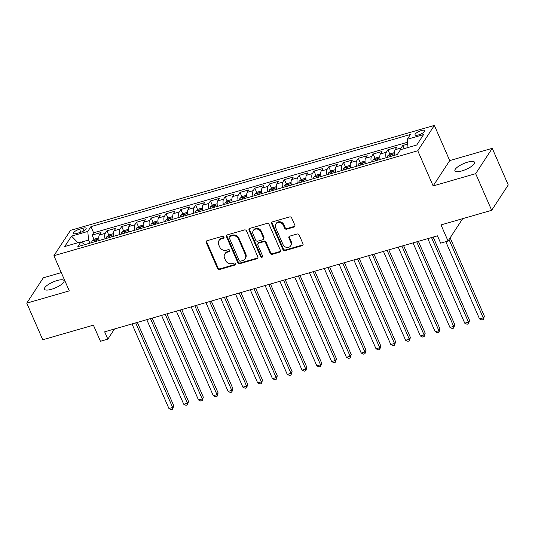 <?xml version="1.0" encoding="UTF-8"?>
<svg xmlns="http://www.w3.org/2000/svg" width="535" height="535" viewBox="0 0 535 535"><rect width="100%" height="100%" fill="white"/><g stroke="black" fill="none" stroke-linecap="round" stroke-linejoin="round"><path stroke-width="0.8" d="M223.938 236.985A1.15 1.003 -146.8 0 0 222.486 236.269L207.058 240.717A1.645 1.431 -146.8 0 0 206.236 242.576L217.544 268.463A1.645 1.431 -146.8 0 0 219.624 269.486L235.052 265.032A1.15 1.003 -146.8 0 0 234.169 263.019L232.177 263.594A5.256 4.581 -146.8 0 1 225.516 260.338L224.573 258.178A5.256 4.581 -146.8 0 1 224.827 253.964A5.256 4.581 -146.8 0 1 227.208 252.232L229.207 251.657A1.15 1.003 -146.8 0 0 228.325 249.644L226.332 250.22A5.256 4.581 -146.8 0 1 219.678 246.963L218.735 244.803A5.256 4.581 -146.8 0 1 218.982 240.589A5.256 4.581 -146.8 0 1 221.37 238.857L223.362 238.282A1.15 1.003 -146.8 0 0 223.938 236.985M467.597 162.158A10.707 3.143 -23.6 0 0 454.917 170.825A10.707 3.143 -23.6 0 0 461.859 170.926A10.707 3.143 -23.6 0 0 474.538 162.252A10.707 3.143 -23.6 0 0 467.597 162.158M57.138 280.534A10.707 3.143 -23.6 0 0 44.459 289.208A10.707 3.143 -23.6 0 0 51.4 289.308A10.707 3.143 -23.6 0 0 64.08 280.634A10.707 3.143 -23.6 0 0 57.138 280.534M421.406 130.54A5.35 1.572 -23.6 0 0 415.066 134.88A5.35 1.572 -23.6 0 0 418.537 134.927A5.35 1.572 -23.6 0 0 424.877 130.594A5.35 1.572 -23.6 0 0 421.406 130.54M294.029 227.054A1.645 1.431 -146.8 0 0 294.852 225.195L291.675 217.932A1.645 1.431 -146.8 0 0 289.596 216.916L272.462 221.858A1.645 1.431 -146.8 0 0 271.64 223.71L282.948 249.604A1.645 1.431 -146.8 0 0 285.035 250.621L302.161 245.679A1.645 1.431 -146.8 0 0 302.984 243.82L299.152 235.052A1.645 1.431 -146.8 0 0 297.072 234.029L289.743 236.142A1.645 1.431 -146.8 0 0 288.92 238.001L290.819 242.355A4.394 3.832 -146.8 0 1 290.612 245.879A4.394 3.832 -146.8 0 1 286.7 247.417A4.394 3.832 -146.8 0 1 283.048 244.595L275.605 227.549A4.394 3.832 -146.8 0 1 275.813 224.025A4.394 3.832 -146.8 0 1 279.725 222.486A4.394 3.832 -146.8 0 1 283.376 225.309L284.613 228.151A1.645 1.431 -146.8 0 0 286.693 229.167L294.029 227.054L294.477 226.372A1.645 1.431 -146.8 0 0 294.939 226.138M61.298 272.609L43.328 277.792L26.75 303.144L42.753 339.772L93.411 325.166L100.453 341.283L107.849 339.15L104.653 331.82L437.456 235.835L440.659 243.164L448.049 241.031L462.681 218.661M475.668 173.668L492.247 148.322L449.721 160.587L433.143 185.933L475.668 173.668L491.672 210.302L441.014 224.914L448.049 241.031M433.143 185.933L417.775 150.77L53.908 255.71L70.493 230.364L434.36 125.417L417.775 150.77M26.75 303.144L69.276 290.879L53.908 255.71M246.521 230.959A1.645 1.431 -146.8 0 0 244.441 229.936L227.308 234.878A1.645 1.431 -146.8 0 0 226.486 236.737L237.801 262.625A1.645 1.431 -146.8 0 0 239.881 263.641L257.007 258.699A1.645 1.431 -146.8 0 0 257.837 256.847L246.521 230.959M249.885 228.365L267.018 223.423A1.645 1.431 -146.8 0 1 269.098 224.446L280.414 250.333A1.645 1.431 -146.8 0 1 279.584 252.192L272.255 254.306A1.645 1.431 -146.8 0 1 270.175 253.289L265.587 242.79A1.645 1.431 -146.8 0 0 263.508 241.766L258.646 243.171A1.645 1.431 -146.8 0 0 257.823 245.03L262.598 255.957A1.15 1.003 -146.8 0 1 260.565 256.546L249.063 230.224A1.645 1.431 -146.8 0 1 249.885 228.365M492.247 148.322L508.25 184.95L491.672 210.302M407.71 144.062L402.735 145.5L404.112 148.65M400.588 149.666A6.694 2.621 -106.1 0 1 401.103 148.001L395.184 149.706L396.816 147.205L387.942 149.767L389.854 154.14M386.076 157.745A6.694 2.621 -106.1 0 1 386.31 152.261L380.392 153.973L382.03 151.472L373.156 154.026L375.062 158.407M371.283 162.011A6.694 2.621 -106.1 0 1 371.517 156.528L365.599 158.24L367.237 155.738L358.363 158.293L360.276 162.667M356.491 166.278A6.694 2.621 -106.1 0 1 356.725 160.794L350.806 162.5L352.445 160.005L343.57 162.56L345.483 166.933M341.698 170.545A6.694 2.621 -106.1 0 1 341.932 165.061L336.02 166.766L337.652 164.265L328.778 166.826L330.69 171.2M326.905 174.805A6.694 2.621 -106.1 0 1 327.146 169.327L321.227 171.033L322.859 168.532L313.985 171.093L315.897 175.467M312.119 179.071A6.694 2.621 -106.1 0 1 312.353 173.594L306.435 175.299L308.073 172.798L299.199 175.36L301.105 179.733M297.326 183.338A6.694 2.621 -106.1 0 1 297.56 177.861L291.642 179.566L293.28 177.065L284.406 179.626L286.319 184M282.534 187.604A6.694 2.621 -106.1 0 1 282.768 182.127L276.856 183.833L278.488 181.332L269.613 183.893L271.526 188.266M267.741 191.871A6.694 2.621 -106.1 0 1 267.975 186.394L262.063 188.099L263.695 185.598L254.821 188.16L256.733 192.533M252.955 196.138A6.694 2.621 -106.1 0 1 253.189 190.661L247.27 192.366L248.909 189.865L240.028 192.426L241.94 196.8M238.162 200.404A6.694 2.621 -106.1 0 1 238.396 194.927L232.478 196.633L234.116 194.131L225.242 196.693L227.148 201.066M223.369 204.671A6.694 2.621 -106.1 0 1 223.603 199.187L217.685 200.899L219.323 198.398L210.449 200.953L212.362 205.333M208.576 208.938A6.694 2.621 -106.1 0 1 208.81 203.454L202.899 205.166L204.53 202.665L195.656 205.219L197.569 209.593M193.784 213.204A6.694 2.621 -106.1 0 1 194.024 207.72L188.106 209.426L189.738 206.925L180.863 209.486L182.776 213.86M178.998 217.471A6.694 2.621 -106.1 0 1 179.232 211.987L173.313 213.692L174.952 211.191L166.077 213.753L167.983 218.126M164.205 221.731A6.694 2.621 -106.1 0 1 164.439 216.254L158.52 217.959L160.159 215.458L151.285 218.019L153.197 222.393M149.412 225.997A6.694 2.621 -106.1 0 1 149.646 220.52L143.728 222.226L145.366 219.724L136.492 222.286L138.404 226.659M134.619 230.264A6.694 2.621 -106.1 0 1 134.853 224.787L128.942 226.492L130.573 223.991L121.699 226.552L123.612 230.926M119.827 234.531A6.694 2.621 -106.1 0 1 120.067 229.054L114.149 230.759L115.781 228.258L106.906 230.819L105.275 233.32A6.694 2.621 73.9 0 0 105.041 238.797M108.819 235.193L106.906 230.819M76.752 233.447L80.009 232.511A5.183 1.525 -23.6 0 0 86.148 228.311A5.183 1.525 -23.6 0 0 82.785 228.258L79.534 229.201A5.183 1.525 -23.6 0 0 73.389 233.4A5.183 1.525 -23.6 0 0 76.752 233.447M408.024 147.52L407.289 139.287L410.425 134.486L90.93 226.633L87.793 231.428L88.563 240.034L89.927 243.157M407.289 139.287L423.559 134.593L416.745 145.005L400.474 149.7L397.338 154.495L77.843 246.642L80.986 241.847L64.715 246.535L71.523 236.122L87.793 231.428M407.55 142.243L93.618 232.785L92.12 235.086L100.995 232.524L99.356 235.025A6.694 2.621 73.9 0 0 99.122 240.503M120.067 229.054L121.699 226.552M134.853 224.787L136.492 222.286M149.646 220.52L151.285 218.019M164.439 216.254L166.077 213.753M179.232 211.987L180.863 209.486M194.024 207.72L195.656 205.219M208.81 203.454L210.449 200.953M223.603 199.187L225.242 196.693M238.396 194.927L240.028 192.426M253.189 190.661L254.821 188.16M267.975 186.394L269.613 183.893M282.768 182.127L284.406 179.626M297.56 177.861L299.199 175.36M312.353 173.594L313.985 171.093M327.146 169.327L328.778 166.826M341.932 165.061L343.57 162.56M356.725 160.794L358.363 158.293M371.517 156.528L373.156 154.026M386.31 152.261L387.942 149.767M401.103 148.001L402.735 145.5M88.563 240.034L81.353 242.108M449.721 160.587L434.36 125.417M107.849 339.15L114.503 328.978M94.026 239.459L92.12 235.086M93.618 232.785L90.93 226.633M84.851 244.622L80.986 241.847M114.149 230.759A6.694 2.621 73.9 0 0 113.915 236.236M128.942 226.492A6.694 2.621 73.9 0 0 128.708 231.969M143.728 222.226A6.694 2.621 73.9 0 0 143.494 227.709M158.52 217.959A6.694 2.621 73.9 0 0 158.286 223.443M173.313 213.692A6.694 2.621 73.9 0 0 173.079 219.176M188.106 209.426A6.694 2.621 73.9 0 0 187.872 214.91M202.899 205.166A6.694 2.621 73.9 0 0 202.658 210.643M217.685 200.899A6.694 2.621 73.9 0 0 217.451 206.376M232.478 196.633A6.694 2.621 73.9 0 0 232.243 202.11M247.27 192.366A6.694 2.621 73.9 0 0 247.036 197.843M262.063 188.099A6.694 2.621 73.9 0 0 261.829 193.576M276.856 183.833A6.694 2.621 73.9 0 0 276.615 189.31M291.642 179.566A6.694 2.621 73.9 0 0 291.408 185.043M306.435 175.299A6.694 2.621 73.9 0 0 306.201 180.783M321.227 171.033A6.694 2.621 73.9 0 0 320.993 176.517M336.02 166.766A6.694 2.621 73.9 0 0 335.786 172.25M350.806 162.5A6.694 2.621 73.9 0 0 350.572 167.983M365.599 158.24A6.694 2.621 73.9 0 0 365.365 163.717M380.392 153.973A6.694 2.621 73.9 0 0 380.158 159.45M395.184 149.706A6.694 2.621 73.9 0 0 394.95 155.183M77.923 242.729L71.523 236.122M224.025 237.507A1.15 1.003 -146.8 0 1 223.811 237.6L221.818 238.175A5.256 4.581 -146.8 0 0 219.43 239.901L218.982 240.589M224.827 253.964L225.275 253.276A5.256 4.581 -146.8 0 1 227.656 251.55L229.655 250.975A1.15 1.003 -146.8 0 0 229.869 250.882M206.59 240.957A1.645 1.431 -146.8 0 0 206.684 241.894L217.992 267.781A1.645 1.431 -146.8 0 0 220.072 268.797L235.5 264.35A1.15 1.003 -146.8 0 0 235.714 264.263M226.847 235.112A1.645 1.431 -146.8 0 0 226.934 236.049L238.249 261.936A1.645 1.431 -146.8 0 0 240.329 262.959L257.455 258.017A1.645 1.431 -146.8 0 0 257.923 257.783M229.789 236.43A1.15 1.003 -146.8 0 0 229.214 237.734L239.138 260.458A1.15 1.003 -146.8 0 0 240.596 261.167L242.703 260.565A5.256 4.581 -146.8 0 0 245.09 258.833A5.256 4.581 -146.8 0 0 245.338 254.62L238.55 239.085A5.256 4.581 -146.8 0 0 231.896 235.821L229.789 236.43L230.237 235.748A1.15 1.003 -146.8 0 0 229.716 236.122L229.268 236.811M245.09 258.833L245.538 258.151A5.256 4.581 -146.8 0 0 245.786 253.938L245.338 254.62M230.237 235.748L232.344 235.139A5.256 4.581 -146.8 0 1 238.998 238.403L245.786 253.938M257.897 243.713L258.345 243.024A1.645 1.431 -146.8 0 1 259.094 242.482L263.956 241.084A1.645 1.431 -146.8 0 1 266.035 242.101L270.623 252.6A1.645 1.431 -146.8 0 0 272.703 253.623L280.032 251.503A1.645 1.431 -146.8 0 0 280.5 251.269M249.424 228.599A1.645 1.431 -146.8 0 0 249.511 229.542L261.013 255.857A1.15 1.003 -146.8 0 0 262.678 256.486M260.826 231.889A4.394 3.832 -146.8 0 0 257.174 229.067A4.394 3.832 -146.8 0 0 253.269 230.605A4.394 3.832 -146.8 0 0 253.062 234.129L255.683 240.135A1.645 1.431 -146.8 0 0 257.763 241.158L262.625 239.754A1.645 1.431 -146.8 0 0 263.454 237.894L260.826 231.889L261.274 231.207A4.394 3.832 -146.8 0 0 257.623 228.385A4.394 3.832 -146.8 0 0 253.717 229.923L253.269 230.605M263.374 239.212L263.822 238.53A1.645 1.431 -146.8 0 0 263.902 237.212L263.454 237.894M261.274 231.207L263.902 237.212M275.813 224.025L276.261 223.342A4.394 3.832 -146.8 0 1 280.173 221.804A4.394 3.832 -146.8 0 1 283.824 224.626L285.061 227.462A1.645 1.431 -146.8 0 0 287.141 228.485L294.477 226.372M290.612 245.879L291.06 245.19A4.394 3.832 -146.8 0 0 291.267 241.666L290.819 242.355M289.274 236.376A1.645 1.431 -146.8 0 0 289.368 237.319L291.267 241.666M272.001 222.092A1.645 1.431 -146.8 0 0 272.088 223.028L283.396 248.915A1.645 1.431 -146.8 0 0 285.483 249.939L302.609 244.997A1.645 1.431 -146.8 0 0 303.077 244.762M98.794 237.874L94.474 239.118L92.1 240.917A4.434 1.732 73.9 0 0 91.746 242.629M131.984 323.936L168.933 408.513L172.631 407.443L173.748 405.731L137.341 322.391M96.333 241.312A4.434 1.732 -106.1 0 1 96.427 240.289C96.079 239.693 95.484 239.861 94.655 240.803A4.434 1.732 73.9 0 0 94.555 241.82M173.748 405.731L172.691 409.155L172.631 407.443L135.683 322.873M172.691 409.155L171.207 409.583L168.933 408.513M113.587 233.608L109.267 234.858L106.893 236.651A4.434 1.732 73.9 0 0 106.539 238.363M146.777 319.676L183.726 404.246L187.424 403.176L188.541 401.464L152.134 318.124M111.126 237.045A4.434 1.732 -106.1 0 1 111.22 236.022C110.865 235.427 110.277 235.601 109.441 236.537A4.434 1.732 73.9 0 0 109.347 237.553M188.541 401.464L187.477 404.888L187.424 403.176L150.475 318.606M187.477 404.888L185.999 405.316L183.726 404.246M128.38 229.341L124.06 230.592L121.679 232.384A4.434 1.732 73.9 0 0 121.331 234.096M161.563 315.409L198.512 399.979L202.21 398.916L203.333 397.197L166.927 313.864M125.912 232.778A4.434 1.732 -106.1 0 1 126.013 231.762C125.658 231.16 125.07 231.334 124.234 232.27A4.434 1.732 73.9 0 0 124.14 233.287M203.333 397.197L202.27 400.621L202.21 398.916L165.261 314.339M202.27 400.621L200.792 401.049L198.512 399.979M143.166 225.075L138.846 226.325L136.472 228.124A4.434 1.732 73.9 0 0 136.117 229.836M176.356 311.143L213.304 395.713L217.003 394.649L218.126 392.937L181.713 309.598M140.705 228.512A4.434 1.732 -106.1 0 1 140.799 227.495C140.451 226.893 139.856 227.067 139.026 228.004A4.434 1.732 73.9 0 0 138.933 229.02M218.126 392.937L217.063 396.355L217.003 394.649L180.054 310.073M217.063 396.355L215.585 396.783L213.304 395.713M157.959 220.815L153.639 222.058L151.265 223.857A4.434 1.732 73.9 0 0 150.91 225.569M191.149 306.876L228.097 391.446L231.795 390.383L232.919 388.671L196.505 305.331M155.498 224.245A4.434 1.732 -106.1 0 1 155.591 223.229C155.244 222.627 154.648 222.801 153.819 223.737A4.434 1.732 73.9 0 0 153.726 224.753M232.919 388.671L231.856 392.095L231.795 390.383L194.847 305.806M231.856 392.095L230.378 392.516L228.097 391.446M172.751 216.548L168.431 217.792L166.057 219.591A4.434 1.732 73.9 0 0 165.703 221.303M205.942 302.609L242.89 387.18L246.588 386.116L247.705 384.404L211.298 301.065M170.29 219.979A4.434 1.732 -106.1 0 1 170.384 218.962C170.036 218.36 169.441 218.534 168.612 219.47A4.434 1.732 73.9 0 0 168.512 220.494M247.705 384.404L246.648 387.828L246.588 386.116L209.64 301.539M246.648 387.828L245.164 388.249L242.89 387.18M187.544 212.281L183.224 213.525L180.85 215.324A4.434 1.732 73.9 0 0 180.496 217.036M220.734 298.343L257.683 382.913L261.381 381.85L262.498 380.138L226.091 296.798M185.083 215.712A4.434 1.732 -106.1 0 1 185.177 214.696C184.822 214.1 184.234 214.267 183.398 215.204A4.434 1.732 73.9 0 0 183.304 216.227M262.498 380.138L261.434 383.562L261.381 381.85L224.433 297.279M261.434 383.562L259.957 383.99L257.683 382.913M202.33 208.015L198.01 209.259L195.636 211.058A4.434 1.732 73.9 0 0 195.288 212.769M235.52 294.076L272.469 378.646L276.167 377.583L277.29 375.871L240.877 292.531M199.869 211.445A4.434 1.732 -106.1 0 1 199.963 210.429C199.615 209.834 199.027 210.001 198.191 210.944A4.434 1.732 73.9 0 0 198.097 211.96M277.29 375.871L276.227 379.295L276.167 377.583L239.219 293.013M276.227 379.295L274.749 379.723L272.469 378.646M217.123 203.748L212.803 204.992L210.429 206.791A4.434 1.732 73.9 0 0 210.074 208.503M250.313 289.81L287.262 374.386L290.96 373.316L292.083 371.604L255.67 288.265M214.662 207.179A4.434 1.732 -106.1 0 1 214.756 206.162C214.408 205.567 213.813 205.734 212.983 206.677A4.434 1.732 73.9 0 0 212.89 207.694M292.083 371.604L291.02 375.028L290.96 373.316L254.011 288.746M291.02 375.028L289.542 375.456L287.262 374.386M231.916 199.481L227.596 200.725L225.222 202.524A4.434 1.732 73.9 0 0 224.867 204.236M265.106 285.543L302.054 370.12L305.752 369.05L306.869 367.338L270.463 283.998M229.455 202.912A4.434 1.732 -106.1 0 1 229.548 201.896C229.201 201.3 228.605 201.468 227.776 202.411A4.434 1.732 73.9 0 0 227.676 203.427M306.869 367.338L305.813 370.762L305.752 369.05L268.804 284.48M305.813 370.762L304.335 371.19L302.054 370.12M246.709 195.215L242.388 196.459L240.014 198.258A4.434 1.732 73.9 0 0 239.66 199.97M279.899 281.276L316.847 365.853L320.545 364.783L321.662 363.071L285.255 279.731M244.248 198.645A4.434 1.732 -106.1 0 1 244.341 197.629C243.987 197.034 243.398 197.201 242.562 198.144A4.434 1.732 73.9 0 0 242.469 199.16M321.662 363.071L320.605 366.495L320.545 364.783L283.597 280.213M320.605 366.495L319.121 366.923L316.847 365.853M261.501 190.948L257.181 192.192L254.8 193.991A4.434 1.732 73.9 0 0 254.453 195.703M294.691 277.01L331.64 361.586L335.338 360.516L336.455 358.804L300.048 275.465M259.034 194.386A4.434 1.732 -106.1 0 1 259.134 193.362C258.779 192.767 258.191 192.941 257.355 193.877A4.434 1.732 73.9 0 0 257.261 194.894M336.455 358.804L335.391 362.228L335.338 360.516L298.383 275.946M335.391 362.228L333.914 362.656L331.64 361.586M276.287 186.682L271.967 187.932L269.593 189.724A4.434 1.732 73.9 0 0 269.245 191.436M309.477 272.75L346.426 357.32L350.124 356.25L351.248 354.538L314.834 271.205M273.826 190.119A4.434 1.732 -106.1 0 1 273.92 189.096C273.572 188.501 272.984 188.674 272.148 189.611A4.434 1.732 73.9 0 0 272.054 190.627M351.248 354.538L350.184 357.962L350.124 356.25L313.176 271.68M350.184 357.962L348.706 358.39L346.426 357.32M291.08 182.415L286.76 183.665L284.386 185.458A4.434 1.732 73.9 0 0 284.031 187.176M324.27 268.483L361.219 353.053L364.917 351.99L366.04 350.271L329.627 266.938M288.619 185.852A4.434 1.732 -106.1 0 1 288.713 184.836C288.365 184.234 287.77 184.408 286.941 185.344A4.434 1.732 73.9 0 0 286.847 186.361M366.04 350.271L364.977 353.695L364.917 351.99L327.968 267.413M364.977 353.695L363.499 354.123L361.219 353.053M305.873 178.148L301.553 179.399L299.179 181.198A4.434 1.732 73.9 0 0 298.824 182.91M339.063 264.216L376.011 348.787L379.71 347.723L380.826 346.011L344.42 262.672M303.412 181.586A4.434 1.732 -106.1 0 1 303.505 180.569C303.158 179.967 302.563 180.141 301.733 181.077A4.434 1.732 73.9 0 0 301.633 182.094M380.826 346.011L379.77 349.435L379.71 347.723L342.761 263.146M379.77 349.435L378.292 349.857L376.011 348.787M320.666 173.888L316.346 175.132L313.971 176.931A4.434 1.732 73.9 0 0 313.617 178.643M353.856 259.95L390.804 344.52L394.502 343.457L395.619 341.745L359.212 258.405M318.205 177.319A4.434 1.732 -106.1 0 1 318.298 176.303C317.944 175.701 317.355 175.875 316.519 176.811A4.434 1.732 73.9 0 0 316.426 177.834M395.619 341.745L394.556 345.169L394.502 343.457L357.554 258.88M394.556 345.169L393.078 345.59L390.804 344.52M335.458 169.622L331.138 170.866L328.757 172.665A4.434 1.732 73.9 0 0 328.41 174.377M368.642 255.683L405.597 340.253L409.288 339.19L410.412 337.478L374.005 254.138M332.991 173.052A4.434 1.732 -106.1 0 1 333.091 172.036C332.737 171.434 332.148 171.608 331.312 172.544A4.434 1.732 73.9 0 0 331.218 173.567M410.412 337.478L409.349 340.902L409.288 339.19L372.34 254.613M409.349 340.902L407.871 341.323L405.597 340.253M350.244 165.355L345.924 166.599L343.55 168.398A4.434 1.732 73.9 0 0 343.202 170.11M383.434 251.417L420.383 335.987L424.081 334.923L425.205 333.211L388.791 249.872M347.783 168.786A4.434 1.732 -106.1 0 1 347.877 167.769C347.529 167.174 346.941 167.341 346.105 168.278A4.434 1.732 73.9 0 0 346.011 169.301M425.205 333.211L424.141 336.635L424.081 334.923L387.133 250.353M424.141 336.635L422.663 337.063L420.383 335.987M365.037 161.088L360.717 162.332L358.343 164.131A4.434 1.732 73.9 0 0 357.989 165.843M398.227 247.15L435.176 331.727L438.874 330.657L439.997 328.945L403.584 245.605M362.576 164.519A4.434 1.732 -106.1 0 1 362.67 163.503C362.322 162.907 361.727 163.075 360.898 164.018A4.434 1.732 73.9 0 0 360.804 165.034M439.997 328.945L438.934 332.369L438.874 330.657L401.925 246.087M438.934 332.369L437.456 332.797L435.176 331.727M379.83 156.822L375.51 158.066L373.136 159.865A4.434 1.732 73.9 0 0 372.781 161.577M413.02 242.883L449.968 327.46L453.667 326.39L454.783 324.678L418.377 241.338M377.369 160.253A4.434 1.732 -106.1 0 1 377.463 159.236C377.115 158.641 376.52 158.808 375.69 159.751A4.434 1.732 73.9 0 0 375.59 160.767M454.783 324.678L453.727 328.102L453.667 326.39L416.718 241.82M453.727 328.102L452.242 328.53L449.968 327.46M394.623 152.555L390.303 153.799L387.928 155.598A4.434 1.732 73.9 0 0 387.574 157.31M427.813 238.617L464.761 323.193L468.459 322.123L469.576 320.411L433.169 237.072M392.162 155.986A4.434 1.732 -106.1 0 1 392.255 154.969C391.901 154.374 391.312 154.541 390.476 155.484A4.434 1.732 73.9 0 0 390.383 156.501M469.576 320.411L468.513 323.835L468.459 322.123L431.511 237.553M468.513 323.835L467.035 324.263L464.761 323.193M445.802 241.68L479.547 318.927L483.245 317.857L484.369 316.145L450.149 237.821M484.369 316.145L483.306 319.569L483.245 317.857L449.032 239.533M483.306 319.569L481.828 319.997L479.547 318.927M105.275 233.32L99.356 235.025M80.859 232.237L79.534 229.201M83.901 230.806L82.785 228.258M221.818 238.175L221.37 238.857M229.655 250.975L229.207 251.657M227.656 251.55L227.208 252.232M235.5 264.35L235.052 265.032M220.072 268.797L219.624 269.486M217.992 267.781L217.544 268.463M206.684 241.894L206.236 242.576M223.811 237.6L223.362 238.282M257.455 258.017L257.007 258.699M240.329 262.959L239.881 263.641M238.249 261.936L237.801 262.625M226.934 236.049L226.486 236.737M238.998 238.403L238.55 239.085M232.344 235.139L231.896 235.821M280.032 251.503L279.584 252.192M272.703 253.623L272.255 254.306M270.623 252.6L270.175 253.289M266.035 242.101L265.587 242.79M263.956 241.084L263.508 241.766M259.094 242.482L258.646 243.171M261.013 255.857L260.565 256.546M249.511 229.542L249.063 230.224M287.141 228.485L286.693 229.167M285.061 227.462L284.613 228.151M283.824 224.626L283.376 225.309M289.368 237.319L288.92 238.001M302.609 244.997L302.161 245.679M285.483 249.939L285.035 250.621M283.396 248.915L282.948 249.604M272.088 223.028L271.64 223.71M98.868 238.938L92.16 240.87M95.036 241.68L94.655 240.803M113.654 234.671L106.946 236.61M109.829 237.42L109.441 236.537M128.447 230.404L121.739 232.344M124.622 233.153L124.234 232.27M143.24 226.138L136.532 228.077M139.408 228.886L139.026 228.004M158.032 221.878L151.325 223.811M154.2 224.62L153.819 223.737M172.825 217.611L166.118 219.544M168.993 220.353L168.612 219.47M187.611 213.345L180.904 215.277M183.786 216.087L183.398 215.204M202.404 209.078L195.696 211.011M198.579 211.82L198.191 210.944M217.197 204.811L210.489 206.744M213.365 207.553L212.983 206.677M231.989 200.545L225.282 202.477M228.157 203.287L227.776 202.411M246.775 196.278L240.075 198.211M242.95 199.02L242.562 198.144M261.568 192.011L254.861 193.944M257.743 194.753L257.355 193.877M276.361 187.745L269.653 189.684M272.536 190.493L272.148 189.611M291.154 183.478L284.446 185.418M287.322 186.227L286.941 185.344M305.946 179.212L299.239 181.151M302.114 181.96L301.733 181.077M320.733 174.952L314.025 176.884M316.907 177.694L316.519 176.811M335.525 170.685L328.818 172.618M331.7 173.427L331.312 172.544M350.318 166.418L343.61 168.351M346.486 169.16L346.105 168.278M365.111 162.152L358.403 164.084M361.279 164.894L360.898 164.018M379.904 157.885L373.196 159.818M376.072 160.627L375.69 159.751M394.69 153.619L387.982 155.551M390.864 156.36L390.476 155.484"/></g></svg>
